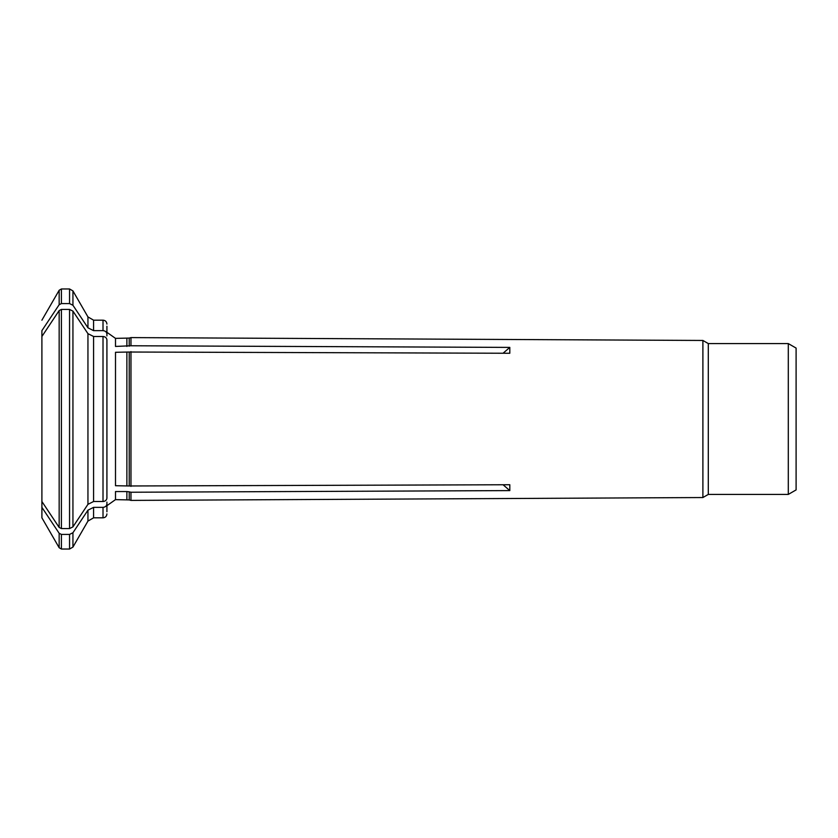 <?xml version="1.0" encoding="UTF-8"?>
<svg xmlns="http://www.w3.org/2000/svg" width="838" height="838" viewBox="0 0 838 838"><rect width="100%" height="100%" fill="white"/><g stroke="black" fill="none" stroke-linecap="round" stroke-linejoin="round"><path stroke-width="1.26" d="M503.083 353.227L509.808 347.403L509.808 353.259L129.23 352.023L129.23 485.977L509.808 484.741L509.808 490.597L503.083 484.773M129.23 346.167L129.23 338.07L115.497 338.374L115.497 346.44L130.969 345.759L509.808 347.403M93.584 330.643L87.948 327.815L87.948 316.921L93.584 320.179L93.584 330.643L103.011 330.643C105.347 330.874 106.646 332.005 106.918 334.027L106.918 335.902M41.9 336.488A109074.185 94461.015 0 0 1 59.163 310.552L59.163 527.448A109074.185 94461.015 0 0 1 41.9 501.512L41.9 330.643A109074.185 94461.015 0 0 1 59.163 304.707L61.415 303.576L69.554 303.576L72.937 305.262A114130.006 98839.481 -0 0 1 87.948 327.815M129.23 352.023L115.497 352.285L115.497 485.715L129.23 485.977M103.011 501.512C105.347 501.271 106.646 500.15 106.918 498.128L106.918 339.872C106.646 337.85 105.347 336.729 103.011 336.488L103.011 501.512L93.584 501.512L87.948 504.329L87.948 333.671A114130.006 98839.492 0 0 0 72.937 311.118L72.937 526.882A114130.006 98839.492 0 0 0 87.948 504.329M59.163 527.448L61.415 528.569L69.554 528.569L72.937 526.882M115.497 499.626L115.497 491.56L126.873 491.56L129.23 491.833L129.23 499.93L115.497 499.626L106.918 505.691M41.9 501.512L41.9 507.357A109074.185 94461.015 0 0 0 59.163 533.293L61.415 534.424L69.554 534.424L72.937 532.738A114130.006 98839.481 -0 0 0 87.948 510.185L93.584 507.357L103.011 507.357C105.347 507.126 106.646 505.995 106.918 503.973L106.918 502.098M87.948 333.671L93.584 336.488L103.011 336.488M59.163 310.552L61.415 309.432L69.554 309.432L72.937 311.118M41.9 507.357L41.9 517.821L59.163 547.738L61.415 549.037L61.415 534.424M41.9 487.737L41.9 448.759M106.918 503.973L106.918 511.756M129.23 499.93L130.969 500.401L130.969 492.241L129.23 491.833M130.969 486.386L130.969 351.614M41.9 389.241L41.9 350.263M41.9 344.408L41.9 330.643M106.918 326.244L106.918 334.027M130.969 345.759L130.969 337.599L129.23 338.07M788.296 343.58L788.296 494.42L796.1 489.916L796.1 348.084L788.296 343.58L708.299 343.58L702.893 340.458L702.893 497.542L130.969 500.401M130.969 492.241L509.808 490.597M708.299 343.58L708.299 494.42L702.893 497.542M126.873 491.56L126.873 499.626M72.937 532.738L72.937 547.088L87.948 521.079L87.948 510.185M72.937 460.869L72.937 448.026M93.584 507.357L93.584 517.821L103.011 517.821C105.368 517.612 106.667 516.313 106.918 513.924M103.011 507.357L103.011 517.821M93.584 336.488L93.584 501.512M126.873 352.285L126.873 485.715M69.554 528.569L69.554 309.432M72.937 547.088L69.554 549.037L69.554 534.424M59.163 533.293L59.163 547.738M61.415 309.432L61.415 528.569M41.9 320.179L59.163 290.262L59.163 304.707M59.163 290.262L61.415 288.963L61.415 303.576M69.554 303.576L69.554 288.963L72.937 290.912L72.937 305.262M106.918 324.076C106.667 321.687 105.368 320.388 103.011 320.179L103.011 330.643M126.873 338.374L126.873 346.44M69.554 549.037L61.415 549.037M87.948 521.079L93.584 517.821M87.948 316.921L72.937 290.912M115.497 338.374L106.918 332.309M702.893 340.458L130.969 337.599M788.296 494.42L708.299 494.42M103.011 320.179L93.584 320.179M69.554 288.963L61.415 288.963"/></g></svg>
